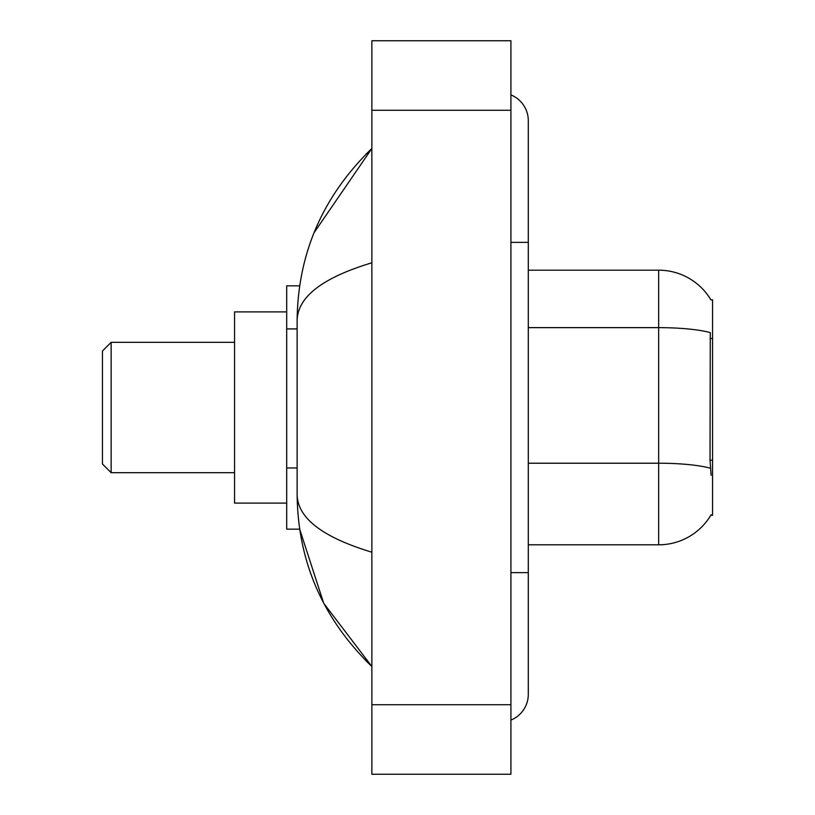 <?xml version="1.0" encoding="UTF-8"?>
<svg xmlns="http://www.w3.org/2000/svg" width="815" height="815" viewBox="0 0 815 815"><rect width="100%" height="100%" fill="white"/><g stroke="black" fill="none" stroke-linecap="round" stroke-linejoin="round"><path stroke-width="1.22" d="M528.303 544.817L658.663 544.817A60.84 60.84 0 0 0 711.138 514.744L710.833 515.263L712.544 515.263L712.544 299.737L710.965 299.951A60.84 60.84 0 0 0 658.663 270.183A60.84 60.84 0 0 1 710.833 299.737A60.84 60.84 0 0 0 658.663 270.183L528.303 270.183M299.665 285.831L286.697 285.831L286.697 529.169L299.665 529.169L323.708 603.243L371.864 666.487C322.781 618.84 297.872 561.596 297.129 494.756C297.679 518.157 322.597 537.309 371.864 552.203M510.923 572.629L528.303 572.629L528.303 120.702A27.812 27.812 0 0 0 510.923 94.927A27.812 27.812 0 0 1 528.303 120.702A27.812 27.812 0 0 0 510.923 94.927M510.923 720.073A27.812 27.812 0 0 0 528.303 694.298A27.812 27.812 0 0 1 510.923 720.073A27.812 27.812 0 0 0 528.303 694.298A27.812 27.812 0 0 1 510.923 720.073M371.864 262.797C322.709 277.62 297.791 296.762 297.129 320.244L297.129 494.756M371.864 774.25L510.923 774.25L510.923 40.75L371.864 40.75L371.864 774.25M297.129 320.244C297.872 253.404 322.781 196.16 371.864 148.513L314.05 232.744M711.138 475.288L710.028 460.19L710.273 332.612A60.84 10.564 180 0 0 658.663 327.64L658.663 270.183A60.84 60.84 0 0 1 710.965 299.951M111.146 472.68L111.146 342.32L102.456 351.01L102.456 463.99L111.146 472.68L234.557 472.68M286.697 311.901L234.557 311.901L234.557 503.099L286.697 503.099M712.544 338.52L710.028 338.52M712.544 460.19L710.028 460.19M297.129 328.924L286.697 328.924M297.129 467.973L286.697 467.973M510.923 242.371L528.303 242.371M371.864 704.72L510.923 704.72M371.864 110.28L510.923 110.28M658.663 544.817L658.663 327.64L528.303 327.64M710.466 468.238A60.84 10.564 180 0 0 658.663 463.215L528.303 463.215M528.303 572.629L528.303 694.298M371.864 148.513L365.823 154.351M371.864 666.487L365.823 660.649M111.146 342.32L234.557 342.32"/></g></svg>
